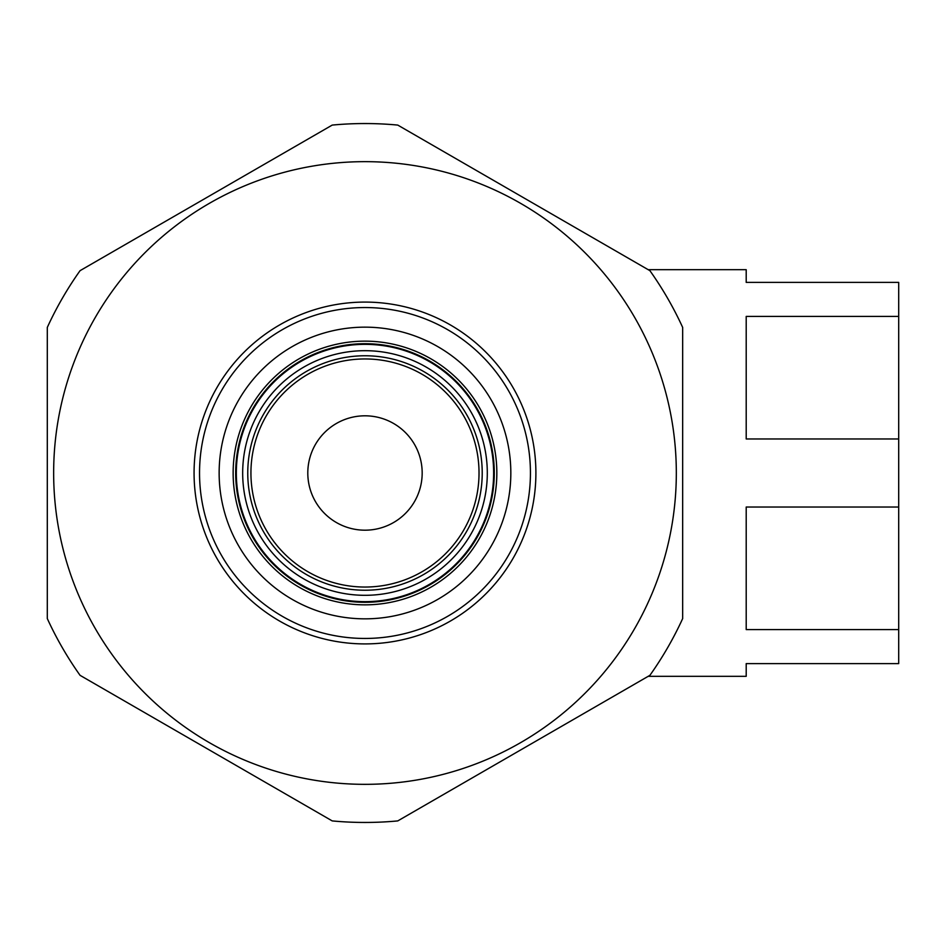 <?xml version="1.0" encoding="UTF-8"?>
<svg xmlns="http://www.w3.org/2000/svg" width="946" height="946" viewBox="0 0 946 946"><rect width="100%" height="100%" fill="white"/><g stroke="black" fill="none" stroke-linecap="round" stroke-linejoin="round"><path stroke-width="1.42" d="M235.684 473A129.295 129.295 0 0 0 429.638 584.971A129.295 129.295 0 0 0 429.638 361.029A129.295 129.295 0 0 0 235.684 473M47.3 618.578A349.452 349.452 0 0 0 80.067 675.338L332.223 820.915A349.452 349.452 0 0 0 397.758 820.915L649.902 675.338A349.452 349.452 0 0 0 682.669 618.578L682.669 327.422A349.452 349.452 0 0 0 649.902 270.662L397.758 125.085A349.452 349.452 0 0 0 332.223 125.085L80.067 270.662A349.452 349.452 0 0 0 47.3 327.422L47.3 618.578M53.65 473A311.329 311.329 0 0 0 520.655 742.622A311.329 311.329 0 0 0 520.655 203.378A311.329 311.329 0 0 0 53.65 473M233.142 473A131.837 131.837 0 0 1 430.903 358.818A131.837 131.837 0 0 1 430.903 587.182A131.837 131.837 0 0 1 233.142 473M219.141 473A145.85 145.85 0 0 0 437.915 599.303A145.85 145.85 0 0 0 437.915 346.697A145.85 145.85 0 0 0 219.141 473M199.535 473A165.444 165.444 0 0 1 447.706 329.716A165.444 165.444 0 0 1 447.706 616.284A165.444 165.444 0 0 1 199.535 473M194.072 473A170.919 170.919 0 0 0 450.45 621.014A170.919 170.919 0 0 0 450.45 324.986A170.919 170.919 0 0 0 194.072 473M648.199 269.681L746.205 269.681L746.205 282.393L898.7 282.393L898.7 663.607L746.205 663.607L746.205 676.319L648.199 676.319M898.7 507.032L746.205 507.032L746.205 629.575L898.7 629.575M898.7 316.425L746.205 316.425L746.205 438.968L898.7 438.968M368.869 415.944A57.186 57.186 0 0 1 412.456 504.892A57.186 57.186 0 0 1 313.634 498.164A57.186 57.186 0 0 1 368.869 415.944M253.055 451.1A114.052 114.052 0 0 0 401.979 580.879A114.052 114.052 0 0 0 439.914 387.02A114.052 114.052 0 0 0 253.055 451.1M238.723 448.298A128.668 128.668 0 0 1 449.516 376A128.668 128.668 0 0 1 406.721 594.703A128.668 128.668 0 0 1 238.723 448.298M249.945 450.485A117.221 117.221 0 0 1 442.007 384.62A117.221 117.221 0 0 1 403.02 583.883A117.221 117.221 0 0 1 249.945 450.485M244.955 449.516A122.306 122.306 0 0 0 404.663 588.696A122.306 122.306 0 0 0 445.341 380.789A122.306 122.306 0 0 0 244.955 449.516"/></g></svg>
